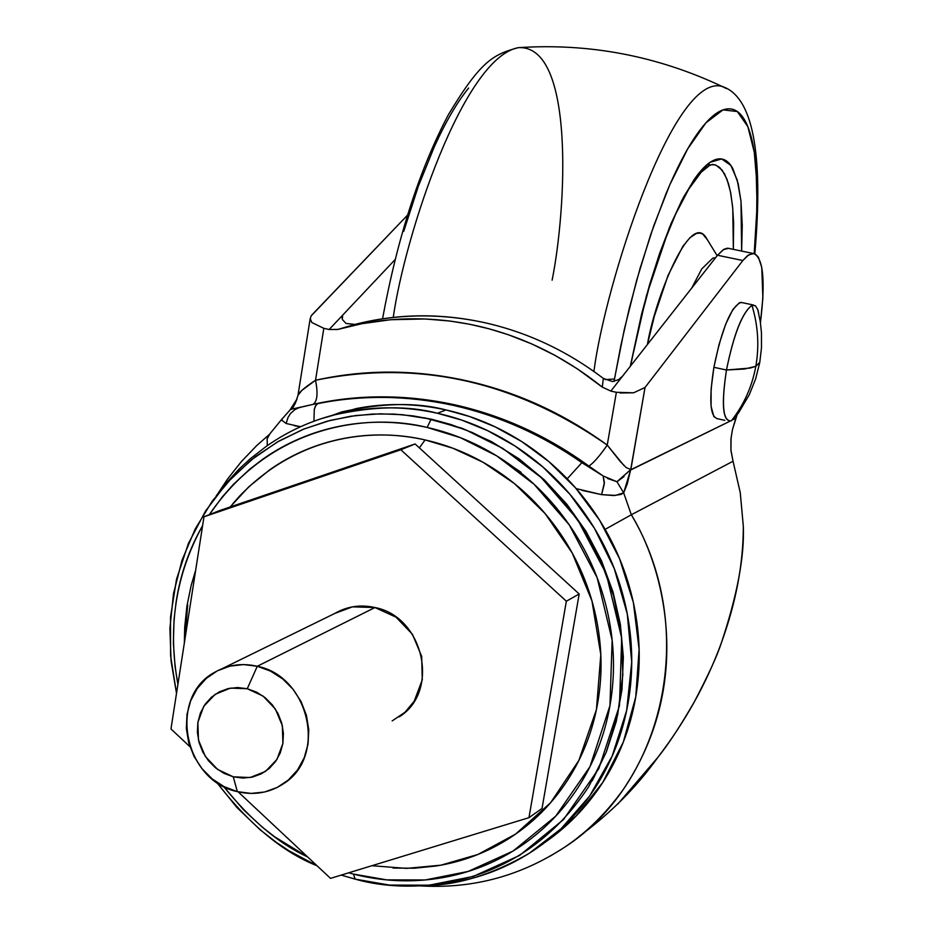 <?xml version="1.0" encoding="UTF-8"?>
<svg xmlns="http://www.w3.org/2000/svg" width="933" height="933" viewBox="0 0 933 933"><rect width="100%" height="100%" fill="white"/><g stroke="black" fill="none" stroke-linecap="round" stroke-linejoin="round"><path stroke-width="1.4" d="M751.94 305.336C742.271 312.73 733.781 334.294 726.469 370.016L744.522 369.013L755.823 366.307C759.392 345.816 758.097 325.5 751.94 305.336C758.097 325.5 759.392 345.816 755.823 366.307C752.045 386.729 743.869 404.91 731.297 420.853L738.458 413.027L749.304 394.706L755.625 378.926L759.707 362.669L755.823 366.307L750.26 368.045L726.469 370.016C721.244 404.712 722.842 421.658 731.297 420.853C743.869 404.922 752.045 386.74 755.823 366.307L759.777 362.307L761.48 347.904L761.468 332.836L760.267 321.57L757.736 309.523L755.392 305.756L751.94 305.336C742.248 312.508 733.758 334.061 726.469 370.016L713.897 367.299C708.882 399.429 710.013 416.538 717.29 418.602M731.297 420.853C722.737 421.938 721.127 404.992 726.469 370.016L713.897 367.299L711.109 389.096L711.098 406.403L713.85 416.573L716.929 418.614M742.12 302.619L739.461 302.712L732.918 309.429L725.734 324.078L719.04 344.429L713.897 367.299C721.815 328.848 730.772 307.214 740.767 302.409M758.727 313.383L758.051 310.479M545.373 842.091L576.058 816.037L602.776 782.425L623.302 742.108L635.758 696.916L639.105 649.438L633.379 602.543L619.629 558.832L599.616 520.217L575.393 487.726L548.884 461.625L521.699 441.554L495.015 426.801L469.614 416.55L445.939 409.937L437.414 413.261L461.672 420.072L487.714 430.696L515.074 446.044L542.901 466.99L569.911 494.257L594.379 528.195L614.206 568.442L627.256 613.797L631.723 662.092L626.649 710.514L612.211 755.998L589.703 795.942L561.223 828.621L529.174 853.345C492.088 874.722 457.1 885.464 424.247 885.569M176.512 693.289L170.587 655.724L170.506 617.191L176.524 579.241L188.431 543.391L205.563 510.981L226.882 482.991L251.187 459.981L277.241 442.055L303.948 429.005L330.399 420.351L355.905 415.512L380.023 413.832L402.45 414.684L432.049 419.349L451.024 424.562L472.215 432.492L494.443 443.49L517.337 458.068L540.277 476.716L562.482 499.808L582.903 527.518L600.339 559.683L613.529 595.721L621.32 634.58L622.836 674.816L617.704 714.701L606.088 752.488L588.735 786.612C519.798 891.528 409.902 894.98 355.135 879.119L389.376 885.079L429.052 885.195L473.288 876.437L519.599 855.433L563.52 819.559L598.858 768.512L619.454 705.745L621.728 638.195L606.31 573.993L577.574 519.506L541.315 477.661L502.724 448.353L465.345 429.67L431.116 419.162L427.162 427.454L460.377 437.67L496.648 455.829L534.096 484.297L569.282 524.906L597.178 577.795L612.141 640.108L609.96 705.675L589.994 766.611L555.718 816.165L513.115 851.024L468.156 871.434L425.215 879.971L386.694 879.866L353.432 874.093L355.135 879.119L353.432 874.093C381.83 881.312 410.24 882.711 438.673 878.315C467.118 873.859 493.417 863.83 517.593 848.202C541.746 832.516 561.876 812.351 577.947 787.685C593.983 762.984 604.654 735.647 609.96 705.675C615.209 675.69 614.602 645.414 608.141 614.87C601.622 584.326 589.749 555.928 572.512 529.687C555.217 503.493 533.968 481.521 508.742 463.783C483.492 446.091 456.295 433.985 427.162 427.454C398.029 420.981 369.235 420.503 340.79 426.008C312.368 431.571 286.443 442.58 263.001 459.048L249.717 469.206L233.53 484.25L222.509 496.648L209.33 514.643C273.369 420.83 373.632 413.844 427.162 427.454L431.116 419.162L413.156 415.908L393.691 414.077L372.768 414.042L350.528 416.27L327.191 421.203L303.132 429.332L278.885 441.111L255.117 456.878L232.644 476.845L212.374 500.963L195.23 528.929L182.052 560.127L173.491 593.656L169.899 628.457L171.066 661.03L176.512 693.347M371.929 865.707L406.426 868.39L440.819 865.194L477.894 854.476L515.576 834.114L550.61 802.707L578.868 760.407L596.432 709.593L600.805 654.651L591.965 600.91L572.186 552.942L545.094 513.547L514.351 483.527L482.944 462.208L452.832 448.213L425.098 439.933L419.349 447.852L425.098 439.933C379.043 429.04 301.627 431.349 239.419 496.274L232.853 503.715M313.931 421.25L314.281 409.342L315.984 405.097L317.826 403.592C362.261 394.799 407.406 395.394 453.263 405.377L454.744 404.805C406.66 394.356 359.45 394.216 313.115 404.351L292.169 409.062M742.855 260.517L748.639 254.896L753.712 253.531C763.346 257.974 765.585 281.031 760.43 322.69L762.879 297.837L761.76 267.328L758.377 257.181L755.322 254.091L752.406 253.461L747.473 255.7L742.855 260.517L645.03 387.463L633.612 392.805L616.375 392.303L610.835 391.09L602.275 387.125L577.154 368.698L555.1 355.426L532.078 344.067L508.438 334.76L489.149 328.824L469.544 324.229L449.823 321.022L425.156 318.969L390.659 319.727L361.689 323.728L338.061 329.396L329.151 329.501L323.821 328.334L315.517 380.267C364.476 369.328 414.404 369.398 465.275 380.477C516.182 391.685 563.497 413.226 607.231 445.088L616.375 392.303L607.231 445.088L620.223 461.485L626.218 467.608L630.72 469.474L645.03 387.463L742.855 260.517L717.512 255.245L742.855 260.517M728.568 248.306L723.39 249.647L717.512 255.245L723.95 249.274L727.239 248.225L729.524 248.563M603.814 378.763L603.348 378.413C566.634 350.551 526.55 331.856 483.072 322.328C526.55 331.856 566.634 350.551 603.348 378.413L612.456 381.55L618.591 379.661L622.591 376.127L717.512 255.245L622.638 376.057M342.668 315.167L395.079 259.619L329.151 329.501L337.688 329.489L364.861 322.072C403.662 313.768 443.058 313.85 483.072 322.328C439.571 313.022 396.957 313.698 355.216 324.346L338.061 329.396L355.881 324.917C394.811 316.625 434.335 316.742 474.465 325.255C521.069 335.507 563.672 356.138 602.275 387.125L603.348 378.413L602.275 387.113L610.835 391.09L622.591 376.127L610.835 391.09L616.456 392.315M737.047 414.975L732.452 429.647L731.064 438.055L730.947 450.196L733.046 461.24L730.912 450.464L730.924 439.116L732.452 429.647L735.822 418.322L732.965 419.722L735.822 418.322L737.047 414.975M342.014 318.071L342.609 315.237L329.151 329.501L323.821 328.334L311.855 322.526L310.176 319.191L311.086 315.949L407.418 215.266L311.949 314.887M617.786 804.106L657.637 757.643C685.37 721.466 706.608 683.224 721.349 642.895C735.997 602.636 743.321 563.777 743.321 526.294L740.266 492.682L733.046 461.24L631.314 514.759C662.418 565.001 696.135 681.195 623.104 789.738C604.677 815.162 583.79 835.222 560.441 849.916L549.619 856.447M579.218 836.341L579.964 835.84M579.323 836.26C610.52 813.296 636.621 787.09 657.637 757.643C667.83 745.117 680.064 726.504 694.339 701.814C708.462 674.839 717.465 655.199 721.349 642.895C737.21 595.347 744.534 556.476 743.321 526.294L740.254 492.682L733.046 461.24L631.314 514.759L623.664 492.834L627.186 484.145L630.661 469.8L729.746 421.308L630.778 469.952L645.03 387.463L633.612 392.805L620.072 392.968M298.024 395.3L301.802 390.449L315.517 380.267C318.13 393.318 317.325 401.353 313.115 404.351C358.424 394.216 405.633 394.367 454.744 404.805L453.263 405.377C499.108 415.663 541.98 434.755 581.865 462.675L603.161 475.982L588.863 466.08C547.519 436.026 502.817 415.593 454.744 404.805C502.817 415.593 547.519 436.026 588.863 466.08C593.47 463.106 599.592 456.109 607.231 445.088C599.592 456.109 593.47 463.106 588.863 466.08L589.563 466.593M624.025 476.565L616.958 481.743L623.664 492.834L631.314 514.759C699.692 629.029 664.821 786.461 560.185 850.01C517.174 877.102 470.255 889.044 419.43 885.837M513.791 467.421L521.057 472.308M310.153 318.794L298.012 395.149C299.108 392.187 304.928 387.23 315.517 380.267L323.821 328.334L311.855 322.526L310.223 318.643M623.862 465.427L607.231 445.088C515.156 381.014 417.914 359.415 315.517 380.267C318.13 393.318 317.325 401.353 313.115 404.351L302.619 406.835M297.802 408.071L292.251 408.852L295.493 402.951L298.047 395.137M630.708 469.474L626.463 473.579M576.221 488.624L601.563 494.63L604.304 483.994L603.161 475.982L616.958 481.743L623.664 492.834L615.383 495.411L601.563 494.63L613.692 495.54L620.946 494.455L623.664 492.834L630.731 469.579L616.958 481.743L607.581 478.477M313.931 421.203L314.293 409.33L315.471 405.925L317.826 403.592C362.261 394.799 407.406 395.394 453.263 405.377C499.108 415.663 541.98 434.755 581.865 462.675L567.229 478.792L581.865 462.675L603.161 475.982L604.386 482.629L601.563 494.63L581.947 490.361M300.496 426.743L294.408 425.74M300.519 426.731L286.128 423.489L288.04 417.413L290.501 413.529L294.91 409.599L298.828 407.791L294.91 409.599L290.501 413.529L288.04 417.413L286.128 423.489L281.801 420.223L282.326 418.509M269.252 434.58L267.13 438.965L267.293 445.647L267.153 438.673L269.777 434.113M605.132 529.361L631.314 514.759M292.239 408.864L290.979 409.529M292.81 407.989L296.787 399.651M282.104 418.905L281.883 420.48M301.277 407.196L297.709 408.071M202.613 525.617C189.201 549.082 180.372 574.506 176.115 601.902L174.051 619.535L173.386 643.059L175.077 666.64L177.911 684.356C167.462 627.361 175.696 574.46 202.613 525.629M223.465 786.332L243.525 809.797L262.36 827.221L274.594 836.749L307.727 857.03M348.674 872.822L353.432 874.093L348.674 872.822M230.159 506.957L248.656 486.933L269.94 469.649C292.111 454.103 316.625 443.723 343.484 438.498C370.378 433.32 397.575 433.798 425.098 439.933C452.622 446.126 478.291 457.578 502.129 474.302C525.955 491.061 546.015 511.82 562.331 536.568C578.612 561.339 589.831 588.152 595.989 616.993C602.088 645.834 602.671 674.431 597.738 702.759C592.747 731.064 582.682 756.885 567.556 780.245C552.383 803.558 533.396 822.638 510.584 837.472C487.749 852.272 462.896 861.777 436.014 866.011L414.532 868.215L393.061 868.052M185.026 638.627L187.673 604.666M307.622 856.926C278.78 843.619 250.732 820.095 223.488 786.344M216.514 782.146L236.924 807.5L260.33 829.95L276.763 842.674L289.067 850.838L317.068 865.777C282.582 852.086 249.088 824.224 216.573 782.192M341.221 875.096L355.135 879.119L341.221 875.096M423.162 885.639L449.263 883.154C478.921 878.536 506.351 868.087 531.577 851.806C556.791 835.478 577.795 814.462 594.589 788.758C611.337 763.007 622.498 734.516 628.049 703.26C633.542 671.993 632.924 640.435 626.206 608.573C619.419 576.722 607.033 547.111 589.05 519.763C571.019 492.449 548.849 469.544 522.527 451.059C496.181 432.644 467.806 420.048 437.414 413.261C407.033 406.543 377.002 406.077 347.344 411.85C317.71 417.681 290.688 429.18 266.267 446.371L250.266 458.791L239.163 468.996L225.564 483.772L216.269 495.738M332.568 415.278C373.188 406.1 408.129 405.423 437.414 413.261L445.939 409.937C416.806 402.146 382.029 402.823 341.618 411.966L332.719 415.22M319.506 419.232L356.324 408.549C385.842 402.799 415.71 403.266 445.939 409.937C476.18 416.666 504.403 429.192 530.609 447.502C556.779 465.87 578.845 488.635 596.77 515.797C614.649 542.994 626.964 572.43 633.705 604.094C640.388 635.781 640.994 667.165 635.525 698.269C629.985 729.338 618.882 757.689 602.217 783.3C586.81 806.882 567.835 826.486 545.304 842.149M342.609 315.237L342.353 319.494L346.05 323.471L354.937 324.416L337.688 329.489M257.275 666.267C309.429 676.308 327.355 756.815 283.585 783.673C269.579 792.91 254.173 795.557 237.332 791.627L251.012 793.423L264.529 792.012L277.218 787.452L288.425 779.941L297.592 769.865L304.24 757.713L308.042 744.102L308.776 729.723L306.409 715.308L301.067 701.569L293.02 689.23L282.676 678.909L270.547 671.119L257.275 666.267L247.268 688.729L256.587 692.146L265.089 697.627L272.343 704.881L277.999 713.535L281.743 723.18L283.41 733.303L282.897 743.391L280.25 752.943L275.597 761.48L269.171 768.57L261.31 773.854L252.4 777.084L242.895 778.087L233.285 776.827L237.332 791.627L233.285 776.827L250.067 777.539L265.392 771.463L276.938 759.474L282.897 743.391L282.361 725.687L275.398 709.057L263.059 696.076L247.268 688.729L230.451 688.111L215.161 694.315L203.732 706.363L197.866 722.399L198.449 739.997L205.377 756.511L217.599 769.433L233.285 776.827L224.025 773.364L215.593 767.894L208.397 760.663L202.788 752.056L199.067 742.481L197.399 732.428L197.866 722.399L200.467 712.87L205.05 704.345L211.418 697.231L219.232 691.889L228.107 688.601L237.623 687.528L247.268 688.729L257.275 666.267L243.525 664.576L229.996 666.127L217.354 670.827L206.24 678.443L197.201 688.577L190.694 700.718L187.008 714.258L186.343 728.521L188.723 742.808L194.017 756.406L201.971 768.64L212.188 778.903L224.177 786.694L237.332 791.627C183.626 780.793 167.707 696.788 214.905 672.18C227.967 664.774 242.09 662.803 257.275 666.267L374.949 607.535L257.275 666.267M399.196 716.847C440.353 691.598 423.827 616.678 374.949 607.535L396.024 617.168L412.444 634.312L421.669 656.342L422.276 679.854L414.194 701.219L404.969 712.276L392.163 720.917M566.354 601.214L528.964 817.67L542.026 808.491L579.183 593.983L566.354 601.214L579.183 593.983L415.115 443.968L400.828 449.753L566.354 601.214L400.828 449.753L415.115 443.968L219.838 510.479L203.989 516.777L400.828 449.753L203.989 516.777L219.838 510.479L415.115 443.968L579.183 593.983L542.026 808.491L528.964 817.67L330.515 878.373L238.09 791.802L330.515 878.373L528.964 817.67L566.354 601.214M170.972 728.953L203.989 516.777L170.972 728.953L189.9 746.68L170.972 728.953M334.784 613.447L352.464 606.858L374.949 607.535C360.709 604.374 347.449 606.263 335.169 613.226M754.179 253.636L756.651 218.858L756.966 184.104L754.272 152.149L747.846 126.643L737.315 111.528L722.982 109.884L705.896 122.853L687.633 148.977L669.824 184.746L653.753 225.786L640.155 268.086L629.204 308.741L620.76 345.98L614.054 381.422L614.462 379.031L605.097 379.579L614.462 379.031L624.34 329.337L636.609 280.506L650.663 234.684L665.917 193.924C676.472 168.523 686.898 148.51 697.196 133.897C707.471 119.377 716.801 111.155 725.186 109.243C733.548 107.377 740.382 111.61 745.689 121.931C750.972 132.264 754.435 147.612 756.08 167.963L757.071 206.146L754.191 253.636M691.691 288.122L701.768 268.902L712.789 258.138L715.541 257.741M717.15 255.7L705.511 236.702C689.079 213.097 654.768 299.61 647.42 344.499M708.485 164.861L714.981 164.779L719.553 167.334L724.475 173.725L728.405 183.416L730.784 193.353L732.778 208.456L733.35 249.356L733.618 223.104L732.603 206.566L730.434 191.673L726.982 179.253L722.177 170.179L716.054 165.188L712.532 164.395L709.57 165.468L701.173 172.22L688.717 189.177L675.644 214.112L662.57 246.032L650.266 283.294L639.42 323.973L630.591 365.934M707.366 239.734L702.782 234.101L699.773 233.063L696.426 233.472L689.954 237.693L682.874 246.324L668.051 275.387L654.325 316.287L647.409 344.51M741.63 251.082L742.248 225.308L740.965 200.945L737.268 180.162L730.854 165.421L721.687 158.983L710.235 162.249L697.301 175.206L683.936 196.431L671.107 223.477L659.549 253.613L649.683 284.425L641.589 314.129L630.288 366.331L646.499 295.551L669.497 227.337L681.871 200.303L694.14 179.556C702.269 167.87 709.675 161.129 716.369 159.321C723.052 157.572 728.533 160.663 732.825 168.616L738.166 183.591L741 201.306L741.63 251.082M726.352 88.542L721.99 86.407C673.09 72.517 604.969 284.938 593.901 371.462C604.969 284.938 673.09 72.517 721.99 86.407L726.352 88.542M754.809 253.846C763.765 152.709 752.581 96.029 721.99 86.407C657.147 55.887 589.248 42.965 518.293 47.665C463.223 58.044 404.945 235.244 393.236 317.418C404.945 235.244 463.223 58.044 518.293 47.665C575.113 44.387 566.471 208.91 552.114 280.168M468.658 88.029C457.17 102.152 445.764 121.64 434.451 146.469L418.287 186.378L403.732 231.361M716.882 418.602L724.801 420.34M741.105 302.409L753.561 305.033M592.28 780.699L606.287 752.103L616.246 721.559L621.973 689.662L623.349 657.007L620.352 624.235L613.028 591.977L601.517 560.85L586.052 531.437L566.914 504.31L544.487 480.005L519.191 458.966L491.516 441.612L461.998 428.259L424.41 417.774M753.048 253.449L727.95 248.236M561.199 849.357L560.441 849.916M299.668 407.581L298.735 407.826M281.988 419.01L269.38 434.44L256.808 445.484L241.367 461.59L227.5 479.119L218.205 493.102M289.731 410.357L297.056 398.892M289.72 410.368L282.034 419.034M184.349 642.954L184.711 627.034L186.95 605.995L191.183 585.353L195.662 570.261M230.206 506.934L239.419 496.274M364.581 322.13L355.403 325.022M222.579 668.46L342.376 609.715M382.553 318.806C397.481 237.728 419.418 169.689 448.376 114.724C480.705 61.007 493.021 54.511 518.293 47.665"/></g></svg>
